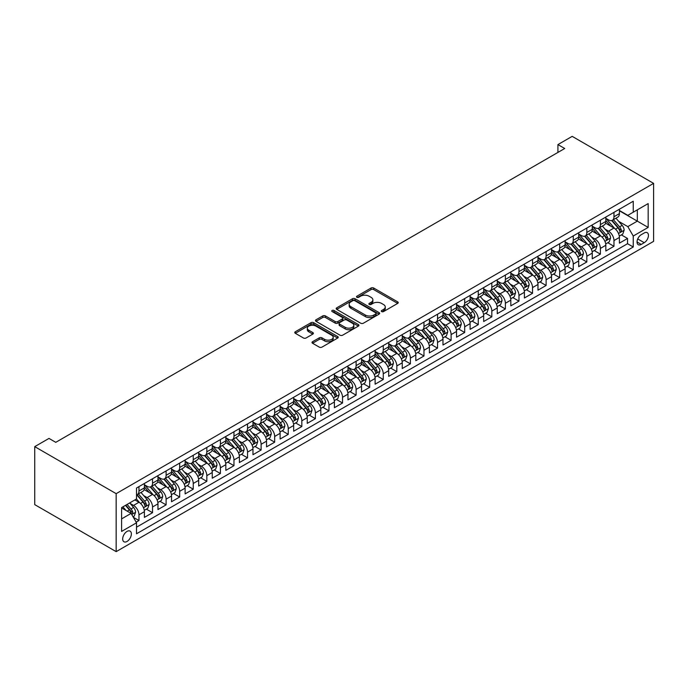 <?xml version="1.0" encoding="UTF-8"?>
<svg xmlns="http://www.w3.org/2000/svg" width="688" height="688" viewBox="0 0 688 688"><rect width="100%" height="100%" fill="white"/><g stroke="black" fill="none" stroke-linecap="round" stroke-linejoin="round"><path stroke-width="1.03" d="M381.668 311.587A1.316 0.765 0 0 0 383.534 311.587L397.681 303.408A1.883 1.084 0 0 0 398.232 302.643A1.883 1.084 0 0 0 397.681 301.877L373.704 288.031A1.883 1.084 0 0 0 371.038 288.031L356.891 296.201A1.316 0.765 0 0 0 356.504 296.743A1.316 0.765 0 0 0 356.891 297.276A1.316 0.765 0 0 0 358.749 297.276L360.581 296.218A6.029 3.483 0 0 1 369.112 296.218L371.107 297.371A6.029 3.483 0 0 1 372.87 299.839A6.029 3.483 0 0 1 371.107 302.299L369.275 303.356A1.316 0.765 0 0 0 368.888 303.89A1.316 0.765 0 0 0 369.275 304.431A1.316 0.765 0 0 0 371.142 304.431L372.973 303.374A6.029 3.483 0 0 1 381.496 303.374L383.5 304.526A6.029 3.483 0 0 1 385.263 306.986A6.029 3.483 0 0 1 383.5 309.445L381.668 310.503A1.316 0.765 0 0 0 381.281 311.045A1.316 0.765 0 0 0 381.668 311.587L381.668 310.503M127.022 541.456A6.14 3.543 120 0 0 131.038 536.038A6.14 3.543 120 0 0 130.092 531.119A6.14 3.543 120 0 0 127.022 531.42A6.14 3.543 120 0 0 123.014 536.838A6.14 3.543 120 0 0 123.952 541.757A6.14 3.543 120 0 0 127.022 541.456M312.558 341.712A1.883 1.084 0 0 0 312.008 342.486A1.883 1.084 0 0 0 312.558 343.252L319.292 347.139A1.883 1.084 0 0 0 321.95 347.139L337.67 338.057A1.883 1.084 0 0 0 338.221 337.292A1.883 1.084 0 0 0 337.67 336.518L313.694 322.681A1.883 1.084 0 0 0 311.028 322.681L295.307 331.754A1.883 1.084 0 0 0 294.756 332.519A1.883 1.084 0 0 0 295.307 333.293L303.434 337.98A1.883 1.084 0 0 0 306.1 337.98L312.825 334.101A1.883 1.084 0 0 0 313.375 333.327A1.883 1.084 0 0 0 312.825 332.562L308.8 330.231A5.04 2.907 0 0 1 307.321 328.176A5.04 2.907 0 0 1 310.434 325.493A5.04 2.907 0 0 1 315.921 326.121L331.711 335.237A5.04 2.907 0 0 1 333.19 337.292A5.04 2.907 0 0 1 330.077 339.975A5.04 2.907 0 0 1 324.581 339.347L321.95 337.825A1.883 1.084 0 0 0 319.292 337.825L312.558 341.712L312.558 343.252L319.292 339.399L319.292 337.825M653.6 183.369L572.175 136.362L557.925 144.592L564.71 148.505L55.771 442.332L48.986 438.419L34.735 446.641L116.169 493.657L653.6 183.369L653.6 241.359L116.169 551.638L116.169 493.657M360.718 323.214A1.883 1.084 0 0 0 363.384 323.214L379.097 314.141A1.883 1.084 0 0 0 379.656 313.375A1.883 1.084 0 0 0 379.097 312.601L355.12 298.755A1.883 1.084 0 0 0 352.462 298.755L336.742 307.837A1.883 1.084 0 0 0 336.191 308.602A1.883 1.084 0 0 0 336.742 309.376L360.718 323.214M332.674 311.87A1.316 0.765 0 0 1 334.007 312.051L334.007 310.486L358.388 324.564A1.883 1.084 0 0 1 358.938 325.329A1.883 1.084 0 0 1 358.388 326.103L342.667 335.176A1.883 1.084 0 0 1 340.001 335.176L316.024 321.33L316.024 319.791A1.883 1.084 0 0 0 315.474 320.565A1.883 1.084 0 0 0 316.024 321.33M316.024 319.791L322.749 315.912A1.883 1.084 0 0 1 325.415 315.912L335.142 321.528A1.883 1.084 0 0 0 337.808 321.528L342.271 318.948A1.883 1.084 0 0 0 342.822 318.183A1.883 1.084 0 0 0 342.271 317.409L332.141 311.561A1.316 0.765 0 0 1 331.754 311.028A1.316 0.765 0 0 1 332.571 310.322A1.316 0.765 0 0 1 334.007 310.486M136.155 522.158L138.967 520.532L133.334 517.281M130.135 503.444L133.541 505.413A7.68 4.429 60 0 1 138.967 514.813L144.394 511.683L144.394 517.402L152.538 512.698L146.363 509.129M143.706 495.609L147.112 497.579A7.68 4.429 60 0 1 152.538 506.979L157.965 503.84L157.965 509.567L166.109 504.863L159.934 501.294M157.277 487.775L160.682 489.736A7.68 4.429 60 0 1 166.109 499.144L171.544 496.005L171.544 501.724L179.68 497.028L173.505 493.459M170.848 479.94L174.253 481.901A7.68 4.429 60 0 1 179.68 491.309L185.115 488.17L185.115 493.889L193.251 489.194L187.076 485.625M184.418 472.097L187.824 474.066A7.68 4.429 60 0 1 193.251 483.475L198.686 480.336L198.686 486.055L206.83 481.359L200.655 477.79M197.989 464.262L201.395 466.232A7.68 4.429 60 0 1 206.83 475.632L212.257 472.501L212.257 478.22L220.401 473.516L214.226 469.956M211.56 456.428L214.966 458.397A7.68 4.429 60 0 1 220.401 467.797L225.827 464.667L225.827 470.386L233.972 465.681L227.797 462.121M225.131 448.593L228.536 450.563A7.68 4.429 60 0 1 233.972 459.962L239.398 456.832L239.398 462.551L247.542 457.847L241.368 454.286M238.702 440.759L242.116 442.728A7.68 4.429 60 0 1 247.542 452.128L252.969 448.997L252.969 454.716L261.113 450.012L254.938 446.452M252.272 432.924L255.687 434.893A7.68 4.429 60 0 1 261.113 444.293L266.54 441.163L266.54 446.882L274.684 442.178L268.509 438.617M265.843 425.089L269.257 427.059A7.68 4.429 60 0 1 274.684 436.459L280.111 433.328L280.111 439.047L288.255 434.343L282.08 430.774M279.423 417.255L282.828 419.224A7.68 4.429 60 0 1 288.255 428.624L293.681 425.485L293.681 431.213L301.826 426.508L295.651 422.939M292.993 409.42L296.399 411.381A7.68 4.429 60 0 1 301.826 420.789L307.252 417.65L307.252 423.369L315.396 418.674L309.222 415.105M306.564 401.586L309.97 403.546A7.68 4.429 60 0 1 315.396 412.955L320.823 409.816L320.823 415.535L328.967 410.839L322.792 407.27M320.135 393.742L323.541 395.712A7.68 4.429 60 0 1 328.967 405.12L334.402 401.981L334.402 407.7L342.538 403.005L336.363 399.436M333.706 385.908L337.111 387.877A7.68 4.429 60 0 1 342.538 397.277L347.973 394.147L347.973 399.866L356.109 395.161L349.934 391.601M347.277 378.073L350.682 380.043A7.68 4.429 60 0 1 356.109 389.442L361.544 386.312L361.544 392.031L369.688 387.327L363.505 383.766M360.847 370.239L364.253 372.208A7.68 4.429 60 0 1 369.688 381.608L375.115 378.477L375.115 384.196L383.259 379.492L377.084 375.932M374.418 362.404L377.824 364.373A7.68 4.429 60 0 1 383.259 373.773L388.686 370.643L388.686 376.362L396.83 371.658L390.655 368.097M387.989 354.569L391.395 356.539A7.68 4.429 60 0 1 396.83 365.939L402.256 362.808L402.256 368.527L410.401 363.823L404.226 360.263M401.56 346.735L404.974 348.704A7.68 4.429 60 0 1 410.401 358.104L415.827 354.974L415.827 360.693L423.971 355.988L417.797 352.419M415.131 338.9L418.545 340.87A7.68 4.429 60 0 1 423.971 350.269L429.398 347.13L429.398 352.858L437.542 348.154L431.367 344.585M428.701 331.066L432.116 333.026A7.68 4.429 60 0 1 437.542 342.435L442.969 339.296L442.969 345.015L451.113 340.319L444.938 336.75M442.281 323.231L445.686 325.192A7.68 4.429 60 0 1 451.113 334.6L456.54 331.461L456.54 337.18L464.684 332.485L458.509 328.916M455.852 315.396L459.257 317.357A7.68 4.429 60 0 1 464.684 326.766L470.11 323.627L470.11 329.346L478.255 324.65L472.08 321.081M469.422 307.553L472.828 309.523A7.68 4.429 60 0 1 478.255 318.931L483.681 315.792L483.681 321.511L491.825 316.815L485.651 313.246M482.993 299.719L486.399 301.688A7.68 4.429 60 0 1 491.825 311.088L497.252 307.957L497.252 313.676L505.396 308.972L499.221 305.412M496.564 291.884L499.97 293.853A7.68 4.429 60 0 1 505.396 303.253L510.831 300.123L510.831 305.842L518.967 301.138L512.792 297.577M510.135 284.049L513.54 286.019A7.68 4.429 60 0 1 518.967 295.419L524.402 292.288L524.402 298.007L532.546 293.303L526.363 289.743M523.706 276.215L527.111 278.184A7.68 4.429 60 0 1 532.546 287.584L537.973 284.454L537.973 290.173L546.117 285.468L539.942 281.908M537.276 268.38L540.682 270.35A7.68 4.429 60 0 1 546.117 279.749L551.544 276.619L551.544 282.338L559.688 277.634L553.513 274.065M550.847 260.546L554.253 262.515A7.68 4.429 60 0 1 559.688 271.915L565.115 268.776L565.115 274.503L573.259 269.799L567.084 266.23M564.418 252.711L567.832 254.672A7.68 4.429 60 0 1 573.259 264.08L578.685 260.941L578.685 266.66L586.83 261.965L580.655 258.396M577.989 244.876L581.403 246.837A7.68 4.429 60 0 1 586.83 256.246L592.256 253.107L592.256 258.826L600.4 254.13L594.226 250.561M591.56 237.042L594.974 239.003A7.68 4.429 60 0 1 600.4 248.411L605.827 245.272L605.827 250.991L613.971 246.295L613.971 240.576A7.68 4.429 -120 0 0 608.545 231.168L605.139 229.199M607.796 242.726L613.971 246.295M144.394 511.683A7.68 4.429 -120 0 0 138.967 502.274L134.9 499.927M157.965 503.84A7.68 4.429 -120 0 0 152.538 494.44L144.145 489.598M171.544 496.005A7.68 4.429 -120 0 0 166.109 486.605L157.715 481.763M185.115 488.17A7.68 4.429 -120 0 0 179.68 478.771L171.286 473.92M198.686 480.336A7.68 4.429 -120 0 0 193.251 470.936L184.866 466.086M212.257 472.501A7.68 4.429 -120 0 0 206.83 463.101L198.436 458.251M225.827 464.667A7.68 4.429 -120 0 0 220.401 455.267L212.007 450.416M239.398 456.832A7.68 4.429 -120 0 0 233.972 447.424L225.578 442.582M252.969 448.997A7.68 4.429 -120 0 0 247.542 439.589L239.149 434.747M266.54 441.163A7.68 4.429 -120 0 0 261.113 431.754L252.72 426.913M280.111 433.328A7.68 4.429 -120 0 0 274.684 423.92L266.29 419.078M293.681 425.485A7.68 4.429 -120 0 0 288.255 416.085L279.861 411.243M307.252 417.65A7.68 4.429 -120 0 0 301.826 408.251L293.432 403.409M320.823 409.816A7.68 4.429 -120 0 0 315.396 400.416L307.003 395.566M334.402 401.981A7.68 4.429 -120 0 0 328.967 392.581L320.574 387.731M347.973 394.147A7.68 4.429 -120 0 0 342.538 384.747L334.144 379.896M361.544 386.312A7.68 4.429 -120 0 0 356.109 376.912L347.724 372.062M375.115 378.477A7.68 4.429 -120 0 0 369.688 369.078L361.295 364.227M388.686 370.643A7.68 4.429 -120 0 0 383.259 361.234L374.865 356.393M402.256 362.808A7.68 4.429 -120 0 0 396.83 353.4L388.436 348.558M415.827 354.974A7.68 4.429 -120 0 0 410.401 345.565L402.007 340.723M429.398 347.13A7.68 4.429 -120 0 0 423.971 337.731L415.578 332.889M442.969 339.296A7.68 4.429 -120 0 0 437.542 329.896L429.149 325.054M456.54 331.461A7.68 4.429 -120 0 0 451.113 322.061L442.719 317.211M470.11 323.627A7.68 4.429 -120 0 0 464.684 314.227L456.29 309.376M483.681 315.792A7.68 4.429 -120 0 0 478.255 306.392L469.861 301.542M497.252 307.957A7.68 4.429 -120 0 0 491.825 298.558L483.432 293.707M510.831 300.123A7.68 4.429 -120 0 0 505.396 290.723L497.003 285.873M524.402 292.288A7.68 4.429 -120 0 0 518.967 282.88L510.573 278.038M537.973 284.454A7.68 4.429 -120 0 0 532.546 275.045L524.153 270.203M551.544 276.619A7.68 4.429 -120 0 0 546.117 267.211L537.724 262.369M565.115 268.776A7.68 4.429 -120 0 0 559.688 259.376L551.294 254.534M578.685 260.941A7.68 4.429 -120 0 0 573.259 251.541L564.865 246.7M592.256 253.107A7.68 4.429 -120 0 0 586.83 243.707L578.436 238.865M605.827 245.272A7.68 4.429 -120 0 0 600.4 235.872L592.007 231.022M644.235 232.974L641.25 234.694A5.951 3.431 120 0 0 637.363 239.94A5.951 3.431 120 0 0 638.275 244.704A5.951 3.431 120 0 0 641.25 244.412L644.235 242.692A5.951 3.431 120 0 0 648.122 237.446A5.951 3.431 120 0 0 647.21 232.682A5.951 3.431 120 0 0 644.235 232.974M121.595 518.89L131.098 513.403L136.525 522.803L136.525 533.776L633.244 247.001L633.244 236.027L627.817 226.627L618.71 221.364M136.525 522.803L121.595 531.42L121.595 507.606L136.525 498.981L136.525 488.016L633.244 201.24L633.244 212.205L648.173 203.588L648.173 227.41L633.244 236.027M144.394 484.722L147.112 486.296A7.68 4.429 60 0 0 150.947 486.674L156.382 483.535A7.68 4.429 -120 0 0 157.965 480.026L157.965 475.632M157.965 476.887L160.682 478.452A7.68 4.429 60 0 0 164.518 478.839L169.953 475.7A7.68 4.429 -120 0 0 171.544 472.192L171.544 467.797M171.544 469.053L174.253 470.618A7.68 4.429 60 0 0 178.089 471.005L183.524 467.866A7.68 4.429 -120 0 0 185.115 464.348L185.115 459.962M185.115 461.218L187.824 462.783A7.68 4.429 60 0 0 191.668 463.162L197.095 460.031A7.68 4.429 -120 0 0 198.686 456.514L198.686 452.128M198.686 453.383L201.395 454.949A7.68 4.429 60 0 0 205.239 455.327L210.666 452.197A7.68 4.429 -120 0 0 212.257 448.679L212.257 444.293M212.257 445.549L214.966 447.114A7.68 4.429 60 0 0 218.81 447.492L224.236 444.362A7.68 4.429 -120 0 0 225.827 440.845L225.827 436.459M225.827 437.714L228.536 439.279A7.68 4.429 60 0 0 232.381 439.658L237.807 436.527A7.68 4.429 -120 0 0 239.398 433.01L239.398 428.624M239.398 429.88L242.116 431.445A7.68 4.429 60 0 0 245.951 431.823L251.378 428.693A7.68 4.429 -120 0 0 252.969 425.175L252.969 420.789M252.969 422.045L255.687 423.61A7.68 4.429 60 0 0 259.522 423.989L264.949 420.858A7.68 4.429 -120 0 0 266.54 417.341L266.54 412.955M266.54 414.202L269.257 415.776A7.68 4.429 60 0 0 273.093 416.154L278.52 413.015A7.68 4.429 -120 0 0 280.111 409.506L280.111 405.12M280.111 406.367L282.828 407.941A7.68 4.429 60 0 0 286.664 408.319L292.09 405.18A7.68 4.429 -120 0 0 293.681 401.672L293.681 397.277M293.681 398.533L296.399 400.098A7.68 4.429 60 0 0 300.235 400.485L305.661 397.346A7.68 4.429 -120 0 0 307.252 393.837L307.252 389.442M307.252 390.698L309.97 392.263A7.68 4.429 60 0 0 313.805 392.65L319.241 389.511A7.68 4.429 -120 0 0 320.823 385.994L320.823 381.608M320.823 382.863L323.541 384.429A7.68 4.429 60 0 0 327.376 384.807L332.811 381.677A7.68 4.429 -120 0 0 334.402 378.159L334.402 373.773M334.402 375.029L337.111 376.594A7.68 4.429 60 0 0 340.947 376.972L346.382 373.842A7.68 4.429 -120 0 0 347.973 370.325L347.973 365.939M347.973 367.194L350.682 368.759A7.68 4.429 60 0 0 354.526 369.138L359.953 366.007A7.68 4.429 -120 0 0 361.544 362.49L361.544 358.104M361.544 359.36L364.253 360.925A7.68 4.429 60 0 0 368.097 361.303L373.524 358.173A7.68 4.429 -120 0 0 375.115 354.655L375.115 350.269M375.115 351.525L377.824 353.09A7.68 4.429 60 0 0 381.668 353.469L387.095 350.338A7.68 4.429 -120 0 0 388.686 346.821L388.686 342.435M388.686 343.69L391.395 345.256A7.68 4.429 60 0 0 395.239 345.634L400.665 342.504A7.68 4.429 -120 0 0 402.256 338.986L402.256 334.6M402.256 335.847L404.974 337.421A7.68 4.429 60 0 0 408.81 337.799L414.236 334.66A7.68 4.429 -120 0 0 415.827 331.152L415.827 326.766M415.827 328.013L418.545 329.586A7.68 4.429 60 0 0 422.38 329.965L427.807 326.826A7.68 4.429 -120 0 0 429.398 323.317L429.398 318.922M429.398 320.178L432.116 321.743A7.68 4.429 60 0 0 435.951 322.13L441.378 318.991A7.68 4.429 -120 0 0 442.969 315.482L442.969 311.088M442.969 312.343L445.686 313.909A7.68 4.429 60 0 0 449.522 314.296L454.949 311.157A7.68 4.429 -120 0 0 456.54 307.639L456.54 303.253M456.54 304.509L459.257 306.074A7.68 4.429 60 0 0 463.093 306.452L468.519 303.322A7.68 4.429 -120 0 0 470.11 299.805L470.11 295.419M470.11 296.674L472.828 298.239A7.68 4.429 60 0 0 476.664 298.618L482.099 295.487A7.68 4.429 -120 0 0 483.681 291.97L483.681 287.584M483.681 288.84L486.399 290.405A7.68 4.429 60 0 0 490.234 290.783L495.67 287.653A7.68 4.429 -120 0 0 497.252 284.135L497.252 279.749M497.252 281.005L499.97 282.57A7.68 4.429 60 0 0 503.805 282.949L509.24 279.818A7.68 4.429 -120 0 0 510.831 276.301L510.831 271.915M510.831 273.17L513.54 274.736A7.68 4.429 60 0 0 517.385 275.114L522.811 271.984A7.68 4.429 -120 0 0 524.402 268.466L524.402 264.08M524.402 265.336L527.111 266.901A7.68 4.429 60 0 0 530.955 267.279L536.382 264.149A7.68 4.429 -120 0 0 537.973 260.632L537.973 256.246M537.973 257.493L540.682 259.066A7.68 4.429 60 0 0 544.526 259.445L549.953 256.306A7.68 4.429 -120 0 0 551.544 252.797L551.544 248.411M551.544 249.658L554.253 251.232A7.68 4.429 60 0 0 558.097 251.61L563.524 248.471A7.68 4.429 -120 0 0 565.115 244.962L565.115 240.568M565.115 241.823L567.832 243.389A7.68 4.429 60 0 0 571.668 243.776L577.094 240.637A7.68 4.429 -120 0 0 578.685 237.128L578.685 232.733M578.685 233.989L581.403 235.554A7.68 4.429 60 0 0 585.239 235.941L590.665 232.802A7.68 4.429 -120 0 0 592.256 229.293L592.256 224.899M592.256 226.154L594.974 227.719A7.68 4.429 60 0 0 598.809 228.106L604.236 224.967A7.68 4.429 -120 0 0 605.827 221.45L605.827 217.064M136.525 527.189L627.542 243.707L627.542 238.461L619.398 243.156L619.398 237.437A7.68 4.429 -120 0 0 613.971 228.038L605.578 223.187M605.827 218.32L608.545 219.885A7.68 4.429 -120 0 0 612.38 220.263A7.68 4.429 -120 0 0 613.971 216.754L613.971 212.368M612.38 220.263L617.807 217.133A7.68 4.429 -120 0 0 619.398 213.615L619.398 209.229M138.967 486.605L138.967 490.991A7.68 4.429 60 0 1 137.376 494.509A7.68 4.429 60 0 1 136.525 494.818M137.376 494.509L142.803 491.37A7.68 4.429 -120 0 0 144.394 487.861L144.394 483.466M152.538 478.771L152.538 483.157A7.68 4.429 60 0 1 150.947 486.674M166.109 470.936L166.109 475.322A7.68 4.429 60 0 1 164.518 478.839M179.68 463.101L179.68 467.487A7.68 4.429 60 0 1 178.089 471.005M193.251 455.267L193.251 459.653A7.68 4.429 60 0 1 191.668 463.162M206.83 447.424L206.83 451.818A7.68 4.429 60 0 1 205.239 455.327M220.401 439.589L220.401 443.984A7.68 4.429 60 0 1 218.81 447.492M233.972 431.754L233.972 436.14A7.68 4.429 60 0 1 232.381 439.658M247.542 423.92L247.542 428.306A7.68 4.429 60 0 1 245.951 431.823M261.113 416.085L261.113 420.471A7.68 4.429 60 0 1 259.522 423.989M274.684 408.251L274.684 412.637A7.68 4.429 60 0 1 273.093 416.154M288.255 400.416L288.255 404.802A7.68 4.429 60 0 1 286.664 408.319M301.826 392.581L301.826 396.967A7.68 4.429 60 0 1 300.235 400.485M315.396 384.747L315.396 389.133A7.68 4.429 60 0 1 313.805 392.65M328.967 376.912L328.967 381.298A7.68 4.429 60 0 1 327.376 384.807M342.538 369.069L342.538 373.464A7.68 4.429 60 0 1 340.947 376.972M356.109 361.234L356.109 365.629A7.68 4.429 60 0 1 354.526 369.138M369.688 353.4L369.688 357.794A7.68 4.429 60 0 1 368.097 361.303M383.259 345.565L383.259 349.951A7.68 4.429 60 0 1 381.668 353.469M396.83 337.731L396.83 342.117A7.68 4.429 60 0 1 395.239 345.634M410.401 329.896L410.401 334.282A7.68 4.429 60 0 1 408.81 337.799M423.971 322.061L423.971 326.447A7.68 4.429 60 0 1 422.38 329.965M437.542 314.227L437.542 318.613A7.68 4.429 60 0 1 435.951 322.13M451.113 306.392L451.113 310.778A7.68 4.429 60 0 1 449.522 314.296M464.684 298.558L464.684 302.944A7.68 4.429 60 0 1 463.093 306.452M478.255 290.714L478.255 295.109A7.68 4.429 60 0 1 476.664 298.618M491.825 282.88L491.825 287.274A7.68 4.429 60 0 1 490.234 290.783M505.396 275.045L505.396 279.44A7.68 4.429 60 0 1 503.805 282.949M518.967 267.211L518.967 271.597A7.68 4.429 60 0 1 517.385 275.114M532.546 259.376L532.546 263.762A7.68 4.429 60 0 1 530.955 267.279M546.117 251.541L546.117 255.927A7.68 4.429 60 0 1 544.526 259.445M559.688 243.707L559.688 248.093A7.68 4.429 60 0 1 558.097 251.61M573.259 235.872L573.259 240.258A7.68 4.429 60 0 1 571.668 243.776M586.83 228.038L586.83 232.424A7.68 4.429 60 0 1 585.239 235.941M600.4 220.203L600.4 224.589A7.68 4.429 60 0 1 598.809 228.106M600.4 248.411L600.4 254.13M586.83 256.246L586.83 261.965M573.259 264.08L573.259 269.799M559.688 271.915L559.688 277.634M546.117 279.749L546.117 285.468M532.546 287.584L532.546 293.303M518.967 295.419L518.967 301.138M505.396 303.253L505.396 308.972M491.825 311.088L491.825 316.815M478.255 318.931L478.255 324.65M464.684 326.766L464.684 332.485M451.113 334.6L451.113 340.319M437.542 342.435L437.542 348.154M423.971 350.269L423.971 355.988M410.401 358.104L410.401 363.823M396.83 365.939L396.83 371.658M383.259 373.773L383.259 379.492M369.688 381.608L369.688 387.327M356.109 389.442L356.109 395.161M342.538 397.277L342.538 403.005M328.967 405.12L328.967 410.839M315.396 412.955L315.396 418.674M301.826 420.789L301.826 426.508M288.255 428.624L288.255 434.343M274.684 436.459L274.684 442.178M261.113 444.293L261.113 450.012M247.542 452.128L247.542 457.847M233.972 459.962L233.972 465.681M220.401 467.797L220.401 473.516M206.83 475.632L206.83 481.359M193.251 483.475L193.251 489.194M179.68 491.309L179.68 497.028M166.109 499.144L166.109 504.863M152.538 506.979L152.538 512.698M138.967 514.813L138.967 520.532M131.098 513.403L121.595 507.916M627.817 226.627L637.312 221.14L637.312 209.857L648.173 203.588M619.398 210.795L648.173 227.41M619.398 210.485L627.817 215.344L633.244 212.205M34.735 446.641L34.735 504.631L116.169 551.638M557.925 144.592L557.925 152.426M621.367 234.892L627.542 238.461M627.542 243.707L633.244 247.001M382.193 311.767L383.5 311.019A6.029 3.483 0 0 0 385.263 308.559L385.263 306.986M372.87 299.839L372.87 301.404A6.029 3.483 0 0 1 371.107 303.864L369.8 304.621M397.681 301.877L397.681 303.408L373.704 289.596A1.883 1.084 0 0 0 371.038 289.596L357.416 297.465M379.097 312.601L379.097 314.141L355.12 300.329A1.883 1.084 0 0 0 352.462 300.329L336.767 309.385M375.768 313.909A1.316 0.765 0 0 0 376.155 313.375A1.316 0.765 0 0 0 375.768 312.834L354.724 300.682A1.316 0.765 0 0 0 352.858 300.682L350.923 301.8A6.029 3.483 0 0 0 349.16 304.259A6.029 3.483 0 0 0 350.923 306.719L365.311 315.027A6.029 3.483 0 0 0 373.842 315.027L375.768 313.909L375.768 315.474A1.316 0.765 0 0 0 376.155 314.941L376.155 313.375M349.16 304.259L349.16 305.825A6.029 3.483 0 0 0 350.923 308.284L350.923 306.719M375.768 315.474L373.842 316.592A6.029 3.483 0 0 1 365.311 316.592L350.923 308.284M316.05 321.348L322.749 317.478L322.749 315.912M342.822 318.183L342.822 319.748A1.883 1.084 0 0 1 342.271 320.513L337.808 323.093A1.883 1.084 0 0 1 335.142 323.093L325.415 317.478A1.883 1.084 0 0 0 322.749 317.478M334.007 312.051L358.362 326.112M345.23 327.35A5.04 2.907 0 0 0 350.725 327.978A5.04 2.907 0 0 0 353.838 325.295A5.04 2.907 0 0 0 352.359 323.24L346.795 320.023A1.883 1.084 0 0 0 344.129 320.023L339.666 322.603A1.883 1.084 0 0 0 339.115 323.369A1.883 1.084 0 0 0 339.666 324.143L345.23 327.35L345.23 328.916A5.04 2.907 0 0 0 350.725 329.552A5.04 2.907 0 0 0 353.838 326.86L353.838 325.295M339.115 323.369L339.115 324.934A1.883 1.084 0 0 0 339.666 325.708L339.666 324.143M345.23 328.916L339.666 325.708M333.19 337.292L333.19 338.857A5.04 2.907 0 0 1 330.077 341.549A5.04 2.907 0 0 1 324.581 340.913L321.95 339.399A1.883 1.084 0 0 0 319.292 339.399M307.321 328.176L307.321 329.741A5.04 2.907 0 0 0 308.8 331.805L308.8 330.231M312.799 334.11L308.8 331.805M337.645 338.075L313.694 324.246A1.883 1.084 0 0 0 311.028 324.246L295.333 333.31L295.307 331.754M619.286 236.096L622.795 234.066L624.145 230.153A5.083 2.933 -120 0 0 622.167 225.372L615.966 218.199M614.728 228.528L607.375 220.014A14.68 8.48 -120 0 0 605.827 218.406M610.695 226.146L606.575 221.381A12.186 7.035 -120 0 0 605.827 220.564M611.692 220.547L617.962 227.805A5.083 2.933 60 0 1 619.776 231.306C620.542 232.329 621.083 232.019 621.402 230.368A5.083 2.933 -120 0 0 619.587 226.868L613.386 219.687M612.062 220.427L618.796 228.227A2.589 1.496 60 0 1 619.449 229.242L621.402 230.368M619.776 231.306L620.146 231.908M605.715 243.93L609.224 241.901L610.574 237.988A5.083 2.933 -120 0 0 608.596 233.215L602.396 226.034M601.157 236.371L593.804 227.857A14.68 8.48 -120 0 0 592.256 226.24M597.124 233.98L593.004 229.216A12.186 7.035 -120 0 0 592.256 228.399M598.121 228.382L604.391 235.64A5.083 2.933 60 0 1 606.205 239.14C606.971 240.164 607.513 239.854 607.831 238.203A5.083 2.933 -120 0 0 606.016 234.703L599.816 227.522M598.491 228.261L605.225 236.061A2.589 1.496 60 0 1 605.879 237.076L607.831 238.203M606.205 239.14L606.575 239.742M592.144 251.765L595.653 249.744L597.003 245.822A5.083 2.933 -120 0 0 595.025 241.049L588.825 233.868M587.586 244.206L580.225 235.692A14.68 8.48 -120 0 0 578.685 234.075M583.553 241.815L579.434 237.05A12.186 7.035 -120 0 0 578.685 236.233M584.551 236.216L590.82 243.475A5.083 2.933 60 0 1 592.635 246.975C593.4 247.998 593.942 247.689 594.26 246.037A5.083 2.933 -120 0 0 592.445 242.537L586.245 235.356M584.912 236.096L591.654 243.896A2.589 1.496 60 0 1 592.308 244.911L594.26 246.037M592.635 246.975L593.004 247.585M578.574 259.6L582.082 257.579L583.433 253.657A5.083 2.933 -120 0 0 581.455 248.884L575.254 241.703M574.007 252.04L566.654 243.526A14.68 8.48 -120 0 0 565.115 241.909M569.974 249.649L565.863 244.885A12.186 7.035 -120 0 0 565.115 244.068M570.971 244.051L577.249 251.309A5.083 2.933 60 0 1 579.064 254.818C579.821 255.841 580.371 255.523 580.689 253.872A5.083 2.933 -120 0 0 578.875 250.372L572.674 243.191M571.341 243.93L578.083 251.731A2.589 1.496 60 0 1 578.737 252.745L580.689 253.872M579.064 254.818L579.434 255.42M565.003 267.434L568.503 265.413L569.862 261.492A5.083 2.933 -120 0 0 567.884 256.719L561.683 249.538M560.436 259.875L553.083 251.361A14.68 8.48 -120 0 0 551.544 249.744M556.403 257.484L552.292 252.72A12.186 7.035 -120 0 0 551.544 251.903M557.4 251.885L563.678 259.144A5.083 2.933 60 0 1 565.493 262.653C566.25 263.676 566.8 263.358 567.118 261.707A5.083 2.933 -120 0 0 565.304 258.206L559.103 251.025M557.77 251.765L564.513 259.565A2.589 1.496 60 0 1 565.166 260.58L567.118 261.707M565.493 262.653L565.863 263.255M551.432 275.269L554.932 273.248L556.291 269.326A5.083 2.933 -120 0 0 554.313 264.553L548.112 257.372M546.865 267.709L539.512 259.195A14.68 8.48 -120 0 0 537.973 257.579M542.832 265.319L538.721 260.554A12.186 7.035 -120 0 0 537.973 259.737M543.83 259.72L550.108 266.978A5.083 2.933 60 0 1 551.914 270.487C552.679 271.511 553.221 271.192 553.548 269.541A5.083 2.933 -120 0 0 551.733 266.041L545.532 258.86M544.199 259.6L550.942 267.4A2.589 1.496 60 0 1 551.595 268.415L553.548 269.541M551.914 270.487L552.283 271.089M537.853 283.103L541.361 281.082L542.72 277.161A5.083 2.933 -120 0 0 540.742 272.388L534.542 265.207M533.295 275.544L525.942 267.03A14.68 8.48 -120 0 0 524.402 265.413M529.261 273.153L525.15 268.389A12.186 7.035 -120 0 0 524.402 267.572M530.259 267.555L536.528 274.813A5.083 2.933 60 0 1 538.343 278.322C539.108 279.345 539.65 279.027 539.977 277.384A5.083 2.933 -120 0 0 538.162 273.876L531.962 266.695M530.629 267.434L537.371 275.243A2.589 1.496 60 0 1 538.025 276.249L539.977 277.384M538.343 278.322L538.713 278.924M524.282 290.938L527.791 288.917L529.149 284.995A5.083 2.933 -120 0 0 527.171 280.222L520.971 273.041M519.724 283.379L512.371 274.865A14.68 8.48 -120 0 0 510.831 273.248M515.69 280.988L511.58 276.232A12.186 7.035 -120 0 0 510.831 275.406M516.688 275.389L522.957 282.656A5.083 2.933 60 0 1 524.772 286.156C525.537 287.18 526.079 286.862 526.406 285.219A5.083 2.933 -120 0 0 524.591 281.71L518.391 274.529M517.058 275.269L523.8 283.078A2.589 1.496 60 0 1 524.454 284.092L526.406 285.219M524.772 286.156L525.142 286.758M510.711 298.781L514.22 296.752L515.579 292.839A5.083 2.933 -120 0 0 513.601 288.057L507.4 280.876M506.153 291.213L498.8 282.699A14.68 8.48 -120 0 0 497.252 281.091M502.12 288.822L498.009 284.067A12.186 7.035 -120 0 0 497.252 283.241M503.117 283.224L509.387 290.491A5.083 2.933 60 0 1 511.201 293.991C511.967 295.014 512.508 294.705 512.835 293.054A5.083 2.933 -120 0 0 511.021 289.545L504.82 282.372M503.487 283.103L510.229 290.912A2.589 1.496 60 0 1 510.874 291.927L512.835 293.054M511.201 293.991L511.571 294.593M497.14 306.616L500.649 304.586L502.008 300.673A5.083 2.933 -120 0 0 500.021 295.892L493.821 288.719M492.582 299.048L485.229 290.534A14.68 8.48 -120 0 0 483.681 288.926M488.549 296.666L484.438 291.901A12.186 7.035 -120 0 0 483.681 291.084M489.546 291.058L495.816 298.325A5.083 2.933 60 0 1 497.63 301.826C498.396 302.849 498.938 302.539 499.256 300.888A5.083 2.933 -120 0 0 497.45 297.379L491.249 290.207M489.916 290.947L496.65 298.747A2.589 1.496 60 0 1 497.304 299.762L499.256 300.888M497.63 301.826L498 302.428M483.569 314.45L487.078 312.421L488.437 308.508A5.083 2.933 -120 0 0 486.45 303.726L480.25 296.554M479.011 306.882L471.658 298.368A14.68 8.48 -120 0 0 470.11 296.76M474.978 304.5L470.867 299.736A12.186 7.035 -120 0 0 470.11 298.919M475.976 298.893L482.245 306.16A5.083 2.933 60 0 1 484.06 309.66C484.825 310.684 485.367 310.374 485.685 308.723A5.083 2.933 -120 0 0 483.879 305.223L477.678 298.042M476.345 298.781L483.079 306.581A2.589 1.496 60 0 1 483.733 307.596L485.685 308.723M484.06 309.66L484.429 310.262M469.999 322.285L473.507 320.255L474.866 316.342A5.083 2.933 -120 0 0 472.88 311.569L466.679 304.388M465.441 314.726L458.088 306.212A14.68 8.48 -120 0 0 456.54 304.595M461.407 312.335L457.296 307.57A12.186 7.035 -120 0 0 456.54 306.753M462.405 306.736L468.674 313.995A5.083 2.933 60 0 1 470.489 317.495C471.254 318.518 471.796 318.209 472.114 316.557A5.083 2.933 -120 0 0 470.3 313.057L464.099 305.876M462.775 306.616L469.508 314.416A2.589 1.496 60 0 1 470.162 315.431L472.114 316.557M470.489 317.495L470.859 318.097M456.428 330.12L459.937 328.09L461.295 324.177A5.083 2.933 -120 0 0 459.309 319.404L453.108 312.223M451.87 322.56L444.517 314.046A14.68 8.48 -120 0 0 442.969 312.429M447.836 320.169L443.717 315.405A12.186 7.035 -120 0 0 442.969 314.588M448.834 314.571L455.103 321.829A5.083 2.933 60 0 1 456.918 325.329C457.683 326.353 458.225 326.043 458.543 324.392A5.083 2.933 -120 0 0 456.729 320.892L450.528 313.711M449.204 314.45L455.938 322.251A2.589 1.496 60 0 1 456.591 323.265L458.543 324.392M456.918 325.329L457.288 325.94M442.857 337.954L446.366 335.933L447.716 332.012A5.083 2.933 -120 0 0 445.738 327.239L439.537 320.058M438.299 330.395L430.946 321.881A14.68 8.48 -120 0 0 429.398 320.264M434.266 328.004L430.146 323.24A12.186 7.035 -120 0 0 429.398 322.423M435.263 322.405L441.533 329.664A5.083 2.933 60 0 1 443.347 333.173C444.113 334.187 444.654 333.878 444.973 332.227A5.083 2.933 -120 0 0 443.158 328.726L436.957 321.545M435.633 322.285L442.367 330.085A2.589 1.496 60 0 1 443.02 331.1L444.973 332.227M443.347 333.173L443.717 333.775M429.286 345.789L432.795 343.768L434.145 339.846A5.083 2.933 -120 0 0 432.167 335.073L425.967 327.892M424.728 338.229L417.367 329.715A14.68 8.48 -120 0 0 415.827 328.099M420.695 335.839L416.575 331.074A12.186 7.035 -120 0 0 415.827 330.257M421.692 330.24L427.962 337.498A5.083 2.933 60 0 1 429.776 341.007C430.542 342.031 431.084 341.712 431.402 340.061A5.083 2.933 -120 0 0 429.587 336.561L423.387 329.38M422.054 330.12L428.796 337.92A2.589 1.496 60 0 1 429.45 338.935L431.402 340.061M429.776 341.007L430.146 341.609M415.715 353.623L419.224 351.602L420.574 347.681A5.083 2.933 -120 0 0 418.596 342.908L412.396 335.727M411.149 346.064L403.796 337.55A14.68 8.48 -120 0 0 402.256 335.933M407.124 343.673L403.005 338.909A12.186 7.035 -120 0 0 402.256 338.092M408.113 338.075L414.391 345.333A5.083 2.933 60 0 1 416.206 348.842C416.962 349.865 417.513 349.547 417.831 347.896A5.083 2.933 -120 0 0 416.016 344.396L409.816 337.215M408.483 337.954L415.225 345.754A2.589 1.496 60 0 1 415.879 346.769L417.831 347.896M416.206 348.842L416.575 349.444M402.145 361.458L405.645 359.437L407.004 355.515A5.083 2.933 -120 0 0 405.026 350.742L398.825 343.561M397.578 353.899L390.225 345.385A14.68 8.48 -120 0 0 388.686 343.768M393.545 351.508L389.434 346.743A12.186 7.035 -120 0 0 388.686 345.926M394.542 345.909L400.82 353.168A5.083 2.933 60 0 1 402.635 356.676C403.392 357.7 403.942 357.382 404.26 355.739A5.083 2.933 -120 0 0 402.446 352.23L396.245 345.049M394.912 345.789L401.654 353.598A2.589 1.496 60 0 1 402.308 354.604L404.26 355.739M402.635 356.676L403.005 357.278M388.574 369.293L392.074 367.272L393.433 363.35A5.083 2.933 -120 0 0 391.455 358.577L385.254 351.396M384.007 361.733L376.654 353.219A14.68 8.48 -120 0 0 375.115 351.602M379.974 359.342L375.863 354.587A12.186 7.035 -120 0 0 375.115 353.761M380.971 353.744L387.249 361.011A5.083 2.933 60 0 1 389.055 364.511C389.821 365.534 390.363 365.216 390.689 363.574A5.083 2.933 -120 0 0 388.875 360.065L382.674 352.884M381.341 353.623L388.084 361.432A2.589 1.496 60 0 1 388.737 362.447L390.689 363.574M389.055 364.511L389.425 365.113M374.994 377.136L378.503 375.106L379.862 371.185A5.083 2.933 -120 0 0 377.884 366.412L371.683 359.231M370.436 369.568L363.083 361.054A14.68 8.48 -120 0 0 361.544 359.446M366.403 367.177L362.292 362.421A12.186 7.035 -120 0 0 361.544 361.596M367.401 361.578L373.679 368.845A5.083 2.933 60 0 1 375.485 372.346C376.25 373.369 376.792 373.059 377.119 371.408A5.083 2.933 -120 0 0 375.304 367.899L369.103 360.718M367.77 361.458L374.513 369.267A2.589 1.496 60 0 1 375.166 370.282L377.119 371.408M375.485 372.346L375.854 372.948M361.424 384.97L364.932 382.941L366.291 379.028A5.083 2.933 -120 0 0 364.313 374.246L358.113 367.065M356.866 377.402L349.513 368.888A14.68 8.48 -120 0 0 347.973 367.28M352.832 375.02L348.721 370.256A12.186 7.035 -120 0 0 347.973 369.439M353.83 369.413L360.099 376.68A5.083 2.933 60 0 1 361.914 380.18C362.679 381.204 363.221 380.894 363.548 379.243A5.083 2.933 -120 0 0 361.733 375.734L355.533 368.562M354.2 369.301L360.942 377.101A2.589 1.496 60 0 1 361.596 378.116L363.548 379.243M361.914 380.18L362.284 380.782M347.853 392.805L351.362 390.775L352.72 386.862A5.083 2.933 -120 0 0 350.742 382.081L344.542 374.908M343.295 385.237L335.942 376.723A14.68 8.48 -120 0 0 334.402 375.115M339.261 382.855L335.151 378.09A12.186 7.035 -120 0 0 334.402 377.273M340.259 377.248L346.528 384.515A5.083 2.933 60 0 1 348.343 388.015C349.108 389.038 349.65 388.729 349.977 387.077A5.083 2.933 -120 0 0 348.162 383.569L341.962 376.396M340.629 377.136L347.371 384.936A2.589 1.496 60 0 1 348.016 385.951L349.977 387.077M348.343 388.015L348.713 388.617M334.282 400.64L337.791 398.61L339.15 394.697A5.083 2.933 -120 0 0 337.163 389.915L330.962 382.743M329.724 393.08L322.371 384.558A14.68 8.48 -120 0 0 320.823 382.949M325.691 390.689L321.58 385.925A12.186 7.035 -120 0 0 320.823 385.108M326.688 385.091L332.958 392.349A5.083 2.933 60 0 1 334.772 395.849C335.538 396.873 336.079 396.563 336.398 394.912A5.083 2.933 -120 0 0 334.592 391.412L328.391 384.231M327.058 384.97L333.792 392.771A2.589 1.496 60 0 1 334.445 393.785L336.398 394.912M334.772 395.849L335.142 396.451M320.711 408.474L324.22 406.445L325.579 402.532A5.083 2.933 -120 0 0 323.592 397.759L317.392 390.578M316.153 400.915L308.8 392.401A14.68 8.48 -120 0 0 307.252 390.784M312.12 398.524L308.009 393.76A12.186 7.035 -120 0 0 307.252 392.943M313.117 392.925L319.387 400.184A5.083 2.933 60 0 1 321.201 403.684C321.967 404.707 322.509 404.398 322.827 402.747A5.083 2.933 -120 0 0 321.021 399.246L314.82 392.065M313.487 392.805L320.221 400.605A2.589 1.496 60 0 1 320.875 401.62L322.827 402.747M321.201 403.684L321.571 404.295M307.14 416.309L310.649 414.288L312.008 410.366A5.083 2.933 -120 0 0 310.021 405.593L303.821 398.412M302.582 408.749L295.229 400.235A14.68 8.48 -120 0 0 293.681 398.619M298.549 406.359L294.438 401.594A12.186 7.035 -120 0 0 293.681 400.777M299.547 400.76L305.816 408.018A5.083 2.933 60 0 1 307.631 411.527C308.396 412.542 308.938 412.232 309.256 410.581A5.083 2.933 -120 0 0 307.441 407.081L301.241 399.9M299.916 400.64L306.65 408.44A2.589 1.496 60 0 1 307.304 409.455L309.256 410.581M307.631 411.527L308 412.129M293.57 424.143L297.078 422.122L298.437 418.201A5.083 2.933 -120 0 0 296.451 413.428L290.25 406.247M289.012 416.584L281.659 408.07A14.68 8.48 -120 0 0 280.111 406.453M284.978 414.193L280.859 409.429A12.186 7.035 -120 0 0 280.111 408.612M285.976 408.595L292.245 415.853A5.083 2.933 60 0 1 294.06 419.362C294.825 420.385 295.367 420.067 295.685 418.416A5.083 2.933 -120 0 0 293.871 414.916L287.67 407.735M286.346 408.474L293.079 416.274A2.589 1.496 60 0 1 293.733 417.289L295.685 418.416M294.06 419.362L294.43 419.964M279.999 431.978L283.508 429.957L284.858 426.035A5.083 2.933 -120 0 0 282.88 421.262L276.679 414.081M275.441 424.419L268.088 415.905A14.68 8.48 -120 0 0 266.54 414.288M271.407 422.028L267.288 417.263A12.186 7.035 -120 0 0 266.54 416.446M272.405 416.429L278.674 423.688A5.083 2.933 60 0 1 280.489 427.196C281.254 428.22 281.796 427.902 282.114 426.25A5.083 2.933 -120 0 0 280.3 422.75L274.099 415.569M272.775 416.309L279.509 424.109A2.589 1.496 60 0 1 280.162 425.124L282.114 426.25M280.489 427.196L280.859 427.798M266.428 439.813L269.937 437.792L271.287 433.87A5.083 2.933 -120 0 0 269.309 429.097L263.108 421.916M261.87 432.253L254.508 423.739A14.68 8.48 -120 0 0 252.969 422.122M257.837 429.862L253.717 425.098A12.186 7.035 -120 0 0 252.969 424.281M258.834 424.264L265.104 431.522A5.083 2.933 60 0 1 266.918 435.031C267.684 436.054 268.225 435.736 268.544 434.085A5.083 2.933 -120 0 0 266.729 430.585L260.528 423.404M259.195 424.143L265.938 431.952A2.589 1.496 60 0 1 266.591 432.958L268.544 434.085M266.918 435.031L267.288 435.633M252.857 447.647L256.366 445.626L257.716 441.705A5.083 2.933 -120 0 0 255.738 436.932L249.538 429.751M248.291 440.088L240.938 431.574A14.68 8.48 -120 0 0 239.398 429.957M244.266 437.697L240.146 432.941A12.186 7.035 -120 0 0 239.398 432.116M245.255 432.098L251.533 439.365A5.083 2.933 60 0 1 253.347 442.866C254.113 443.889 254.655 443.571 254.973 441.928A5.083 2.933 -120 0 0 253.158 438.419L246.958 431.238M245.625 431.978L252.367 439.787A2.589 1.496 60 0 1 253.021 440.793L254.973 441.928M253.347 442.866L253.717 443.468M239.286 455.482L242.787 453.461L244.145 449.539A5.083 2.933 -120 0 0 242.167 444.766L235.967 437.585M234.72 447.922L227.367 439.408A14.68 8.48 -120 0 0 225.827 437.792M230.686 445.532L226.576 440.776A12.186 7.035 -120 0 0 225.827 439.95M231.684 439.933L237.962 447.2A5.083 2.933 60 0 1 239.777 450.7C240.533 451.724 241.084 451.405 241.402 449.763A5.083 2.933 -120 0 0 239.587 446.254L233.387 439.073M232.054 439.813L238.796 447.621A2.589 1.496 60 0 1 239.45 448.636L241.402 449.763M239.777 450.7L240.146 451.302M225.716 463.325L229.216 461.295L230.575 457.382A5.083 2.933 -120 0 0 228.597 452.601L222.396 445.42M221.149 455.757L213.796 447.243A14.68 8.48 -120 0 0 212.257 445.635M217.116 453.366L213.005 448.61A12.186 7.035 -120 0 0 212.257 447.793M218.113 447.768L224.391 455.035A5.083 2.933 60 0 1 226.197 458.535C226.963 459.558 227.504 459.249 227.831 457.597A5.083 2.933 -120 0 0 226.017 454.089L219.816 446.916M218.483 447.656L225.225 455.456A2.589 1.496 60 0 1 225.879 456.471L227.831 457.597M226.197 458.535L226.567 459.137M212.136 471.16L215.645 469.13L217.004 465.217A5.083 2.933 -120 0 0 215.026 460.435L208.825 453.263M207.578 463.592L200.225 455.078A14.68 8.48 -120 0 0 198.686 453.469M203.545 461.209L199.434 456.445A12.186 7.035 -120 0 0 198.686 455.628M204.542 455.602L210.82 462.869A5.083 2.933 60 0 1 212.626 466.369C213.392 467.393 213.934 467.083 214.26 465.432A5.083 2.933 -120 0 0 212.446 461.923L206.245 454.751M204.912 455.49L211.655 463.291A2.589 1.496 60 0 1 212.308 464.305L214.26 465.432M212.626 466.369L212.996 466.971M198.565 478.994L202.074 476.965L203.433 473.052A5.083 2.933 -120 0 0 201.455 468.27L195.254 461.098M194.007 471.426L186.654 462.912A14.68 8.48 -120 0 0 185.115 461.304M189.974 469.044L185.863 464.28A12.186 7.035 -120 0 0 185.115 463.463M190.972 463.445L197.241 470.704A5.083 2.933 60 0 1 199.056 474.204C199.821 475.227 200.363 474.918 200.69 473.267A5.083 2.933 -120 0 0 198.875 469.766L192.674 462.585M191.341 463.325L198.084 471.125A2.589 1.496 60 0 1 198.737 472.14L200.69 473.267M199.056 474.204L199.425 474.806M184.995 486.829L188.503 484.799L189.862 480.886A5.083 2.933 -120 0 0 187.884 476.113L181.684 468.932M180.437 479.269L173.084 470.755A14.68 8.48 -120 0 0 171.544 469.139M176.403 476.879L172.292 472.114A12.186 7.035 -120 0 0 171.544 471.297M177.401 471.28L183.67 478.538A5.083 2.933 60 0 1 185.485 482.039C186.25 483.062 186.792 482.752 187.119 481.101A5.083 2.933 -120 0 0 185.304 477.601L179.104 470.42M177.771 471.16L184.513 478.96A2.589 1.496 60 0 1 185.167 479.975L187.119 481.101M185.485 482.039L185.855 482.649M171.424 494.663L174.933 492.642L176.291 488.721A5.083 2.933 -120 0 0 174.305 483.948L168.104 476.767M166.866 487.104L159.513 478.59A14.68 8.48 -120 0 0 157.965 476.973M162.832 484.713L158.722 479.949A12.186 7.035 -120 0 0 157.965 479.132M163.83 479.115L170.099 486.373A5.083 2.933 60 0 1 171.914 489.873C172.679 490.897 173.221 490.587 173.548 488.936A5.083 2.933 -120 0 0 171.733 485.436L165.533 478.255M164.2 478.994L170.942 486.794A2.589 1.496 60 0 1 171.587 487.809L173.548 488.936M171.914 489.873L172.284 490.484M157.853 502.498L161.362 500.477L162.721 496.555A5.083 2.933 -120 0 0 160.734 491.782L154.533 484.601M153.295 494.939L145.942 486.425A14.68 8.48 -120 0 0 144.394 484.808M149.262 492.548L145.151 487.783A12.186 7.035 -120 0 0 144.394 486.966M150.259 486.949L156.529 494.208A5.083 2.933 60 0 1 158.343 497.716C159.109 498.74 159.65 498.422 159.969 496.77A5.083 2.933 -120 0 0 158.163 493.27L151.962 486.089M150.629 486.829L157.363 494.629A2.589 1.496 60 0 1 158.016 495.644L159.969 496.77M158.343 497.716L158.713 498.318M144.282 510.333L147.791 508.312L149.15 504.39A5.083 2.933 -120 0 0 147.163 499.617L140.963 492.436M139.724 502.773L136.473 499.015M135.691 500.382L135.166 499.772M136.688 494.784L142.958 502.042A5.083 2.933 60 0 1 144.772 505.551C145.538 506.574 146.08 506.256 146.398 504.605A5.083 2.933 -120 0 0 144.583 501.105L138.383 493.924M137.058 494.663L143.792 502.464A2.589 1.496 60 0 1 144.446 503.478L146.398 504.605M144.772 505.551L145.142 506.153M133.068 516.808L134.22 516.146L135.579 512.225A5.083 2.933 -120 0 0 133.592 507.452L129.688 502.928M126.05 510.487L122.903 506.85M122.12 508.217L121.595 507.615M125.483 505.362L129.387 509.877A5.083 2.933 60 0 1 131.202 513.386C131.967 514.409 132.509 514.091 132.827 512.44A5.083 2.933 -120 0 0 131.012 508.939L127.108 504.416M125.801 505.181L130.221 510.307A2.589 1.496 60 0 1 130.875 511.313L132.827 512.44M131.202 513.386L131.571 513.988M34.735 465.578L34.735 463.643M133.541 505.413L138.967 502.274M147.112 497.579L152.538 494.44M160.682 489.736L166.109 486.605M174.253 481.901L179.68 478.771M187.824 474.066L193.251 470.936M201.395 466.232L206.83 463.101M214.966 458.397L220.401 455.267M228.536 450.563L233.972 447.424M242.116 442.728L247.542 439.589M255.687 434.893L261.113 431.754M269.257 427.059L274.684 423.92M282.828 419.224L288.255 416.085M296.399 411.381L301.826 408.251M309.97 403.546L315.396 400.416M323.541 395.712L328.967 392.581M337.111 387.877L342.538 384.747M350.682 380.043L356.109 376.912M364.253 372.208L369.688 369.078M377.824 364.373L383.259 361.234M391.395 356.539L396.83 353.4M404.974 348.704L410.401 345.565M418.545 340.87L423.971 337.731M432.116 333.026L437.542 329.896M445.686 325.192L451.113 322.061M459.257 317.357L464.684 314.227M472.828 309.523L478.255 306.392M486.399 301.688L491.825 298.558M499.97 293.853L505.396 290.723M513.54 286.019L518.967 282.88M527.111 278.184L532.546 275.045M540.682 270.35L546.117 267.211M554.253 262.515L559.688 259.376M567.832 254.672L573.259 251.541M581.403 246.837L586.83 243.707M594.974 239.003L600.4 235.872M608.545 231.168L613.971 228.038M613.971 216.754L619.398 213.615M138.967 490.991L144.394 487.861M152.538 483.157L157.965 480.026M166.109 475.322L171.544 472.192M179.68 467.487L185.115 464.348M193.251 459.653L198.686 456.514M206.83 451.818L212.257 448.679M220.401 443.984L225.827 440.845M233.972 436.14L239.398 433.01M247.542 428.306L252.969 425.175M261.113 420.471L266.54 417.341M274.684 412.637L280.111 409.506M288.255 404.802L293.681 401.672M301.826 396.967L307.252 393.837M315.396 389.133L320.823 385.994M328.967 381.298L334.402 378.159M342.538 373.464L347.973 370.325M356.109 365.629L361.544 362.49M369.688 357.794L375.115 354.655M383.259 349.951L388.686 346.821M396.83 342.117L402.256 338.986M410.401 334.282L415.827 331.152M423.971 326.447L429.398 323.317M437.542 318.613L442.969 315.482M451.113 310.778L456.54 307.639M464.684 302.944L470.11 299.805M478.255 295.109L483.681 291.97M491.825 287.274L497.252 284.135M505.396 279.44L510.831 276.301M518.967 271.597L524.402 268.466M532.546 263.762L537.973 260.632M546.117 255.927L551.544 252.797M559.688 248.093L565.115 244.962M573.259 240.258L578.685 237.128M586.83 232.424L592.256 229.293M600.4 224.589L605.827 221.45M613.971 240.576L619.398 237.437M637.724 238.934L644.235 242.692M637.045 241.987L641.25 244.412M383.5 311.019L383.5 309.445M369.275 304.431L369.275 303.356M371.107 303.864L371.107 302.299M356.891 297.276L356.891 296.201M371.038 289.596L371.038 288.031M373.704 289.596L373.704 288.031M336.742 309.376L336.742 307.837M352.462 300.329L352.462 298.755M355.12 300.329L355.12 298.755M365.311 316.592L365.311 315.027M373.842 316.592L373.842 315.027M325.415 317.478L325.415 315.912M335.142 323.093L335.142 321.528M337.808 323.093L337.808 321.528M342.271 320.513L342.271 318.948M358.388 326.103L358.388 324.564M321.95 339.399L321.95 337.825M324.581 340.913L324.581 339.347M312.825 334.101L312.825 332.562M311.028 324.246L311.028 322.681M313.694 324.246L313.694 322.681M337.67 338.057L337.67 336.518M618.512 233.49L624.119 230.248M607.375 220.014L608.072 219.618M619.587 226.868L622.167 225.372M615.536 229.207L617.962 227.805M604.941 241.325L610.548 238.082M593.804 227.857L594.501 227.453M606.016 234.703L608.596 233.215M601.966 237.042L604.391 235.64M591.37 249.159L596.969 245.917M580.225 235.692L580.93 235.287M592.445 242.537L595.025 241.049M588.395 244.876L590.82 243.475M577.8 256.994L583.398 253.752M566.654 243.526L567.359 243.122M578.875 250.372L581.455 248.884M574.824 252.711L577.249 251.309M564.22 264.828L569.827 261.595M553.083 251.361L553.788 250.957M565.304 258.206L567.884 256.719M561.253 260.546L563.678 259.144M550.649 272.663L556.257 269.429M539.512 259.195L540.209 258.791M551.733 266.041L554.313 264.553M547.682 268.38L550.108 266.978M537.079 280.498L542.686 277.264M525.942 267.03L526.638 266.626M538.162 273.876L540.742 272.388M534.103 276.215L536.528 274.813M523.508 288.332L529.115 285.099M512.371 274.865L513.067 274.46M524.591 281.71L527.171 280.222M520.532 284.049L522.957 282.656M509.937 296.167L515.544 292.933M498.8 282.699L499.497 282.295M511.021 289.545L513.601 288.057M506.961 291.893L509.387 290.491M496.366 304.001L501.973 300.768M485.229 290.534L485.926 290.13M497.45 297.379L500.021 295.892M493.391 299.727L495.816 298.325M482.795 311.836L488.403 308.602M471.658 298.368L472.355 297.964M483.879 305.223L486.45 303.726M479.82 307.562L482.245 306.16M469.225 319.679L474.832 316.437M458.088 306.212L458.784 305.807M470.3 313.057L472.88 311.569M466.249 315.396L468.674 313.995M455.654 327.514L461.261 324.272M444.517 314.046L445.213 313.642M456.729 320.892L459.309 319.404M452.678 323.231L455.103 321.829M442.083 335.348L447.69 332.106M430.946 321.881L431.643 321.477M443.158 328.726L445.738 327.239M439.107 331.066L441.533 329.664M428.512 343.183L434.111 339.949M417.367 329.715L418.072 329.311M429.587 336.561L432.167 335.073M425.537 338.9L427.962 337.498M414.941 351.018L420.54 347.784M403.796 337.55L404.501 337.146M416.016 344.396L418.596 342.908M411.966 346.735L414.391 345.333M401.362 358.852L406.969 355.619M390.225 345.385L390.93 344.98M402.446 352.23L405.026 350.742M398.395 354.569L400.82 353.168M387.791 366.687L393.398 363.453M376.654 353.219L377.351 352.815M388.875 360.065L391.455 358.577M384.824 362.404L387.249 361.011M374.22 374.521L379.828 371.288M363.083 361.054L363.78 360.65M375.304 367.899L377.884 366.412M371.245 370.239L373.679 368.845M360.65 382.356L366.257 379.122M349.513 368.888L350.209 368.484M361.733 375.734L364.313 374.246M357.674 378.082L360.099 376.68M347.079 390.191L352.686 386.957M335.942 376.723L336.638 376.319M348.162 383.569L350.742 382.081M344.103 385.916L346.528 384.515M333.508 398.034L339.115 394.792M322.371 384.558L323.068 384.162M334.592 391.412L337.163 389.915M330.532 393.751L332.958 392.349M319.937 405.868L325.544 402.626M308.8 392.401L309.497 391.997M321.021 399.246L323.592 397.759M316.962 401.586L319.387 400.184M306.366 413.703L311.974 410.461M295.229 400.235L295.926 399.831M307.441 407.081L310.021 405.593M303.391 409.42L305.816 408.018M292.796 421.538L298.403 418.295M281.659 408.07L282.355 407.666M293.871 414.916L296.451 413.428M289.82 417.255L292.245 415.853M279.225 429.372L284.832 426.139M268.088 415.905L268.784 415.5M280.3 422.75L282.88 421.262M276.249 425.089L278.674 423.688M265.654 437.207L271.253 433.973M254.508 423.739L255.214 423.335M266.729 430.585L269.309 429.097M262.678 432.924L265.104 431.522M252.083 445.041L257.682 441.808M240.938 431.574L241.643 431.17M253.158 438.419L255.738 436.932M249.108 440.759L251.533 439.365M238.504 452.876L244.111 449.642M227.367 439.408L228.072 439.004M239.587 446.254L242.167 444.766M235.537 448.593L237.962 447.2M224.933 460.711L230.54 457.477M213.796 447.243L214.493 446.839M226.017 454.089L228.597 452.601M221.966 456.436L224.391 455.035M211.362 468.545L216.969 465.312M200.225 455.078L200.922 454.673M212.446 461.923L215.026 460.435M208.387 464.271L210.82 462.869M197.791 476.388L203.399 473.146M186.654 462.912L187.351 462.517M198.875 469.766L201.455 468.27M194.816 472.106L197.241 470.704M184.221 484.223L189.828 480.981M173.084 470.755L173.78 470.351M185.304 477.601L187.884 476.113M181.245 479.94L183.67 478.538M170.65 492.058L176.257 488.815M159.513 478.59L160.209 478.186M171.733 485.436L174.305 483.948M167.674 487.775L170.099 486.373M157.079 499.892L162.686 496.65M145.942 486.425L146.639 486.02M158.163 493.27L160.734 491.782M154.103 495.609L156.529 494.208M143.508 507.727L149.115 504.493M144.583 501.105L147.163 499.617M140.533 503.444L142.958 502.042M131.743 514.521L135.545 512.328M131.012 508.939L133.592 507.452M127.194 511.15L129.387 509.877"/></g></svg>
